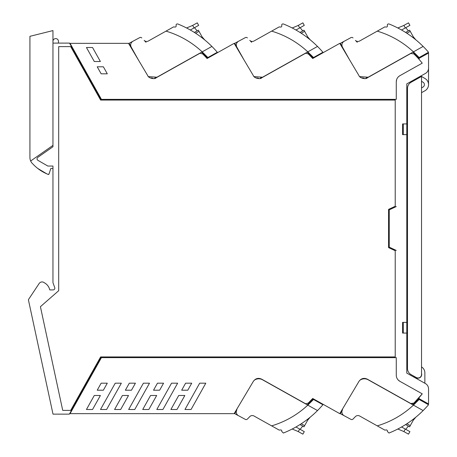 <?xml version="1.0" encoding="UTF-8"?>
<svg xmlns="http://www.w3.org/2000/svg" width="457" height="457" viewBox="0 0 457 457"><rect width="100%" height="100%" fill="white"/><g stroke="black" fill="none" stroke-linecap="round" stroke-linejoin="round"><path stroke-width="0.69" d="M50.83 168.456L49.036 173.974L50.83 168.456L52.955 168.456L52.955 166.04L52.955 282.689L54.731 287.556A1.754 1.754 0 0 1 53.081 289.909L49.744 289.909A10.528 10.528 0 0 0 44.352 282.774A3.525 3.525 0 0 0 39.136 283.517L28.551 299.455A0.703 0.703 0 0 0 28.448 299.992L53.006 414.139L69.384 414.139L101.026 357.637L396.27 357.637L396.27 375.18C396.362 377.87 397.556 379.91 399.858 381.304L422.239 393.837L413.876 403.097L410.763 403.497L367.262 379.139C363.909 377.648 361.15 378.39 358.985 381.355L339.774 413.648L312.708 398.487L308.252 403.097L305.699 403.731L305.139 403.497L261.644 379.139C258.285 377.648 255.526 378.39 253.361 381.355L234.155 413.648L70.064 413.648L101.431 357.637M407.495 123.927L406.793 123.927L406.793 373.123L425.41 383.549A6.141 6.141 0 0 1 428.552 388.907L428.552 403.954L419.617 398.95A1.051 1.051 0 0 1 419.337 397.344A90.543 90.543 0 0 0 420.926 395.471A1.754 1.754 0 0 0 420.931 395.459A90.572 90.572 0 0 0 422.239 393.837L399.858 381.304C397.556 379.91 396.362 377.87 396.27 375.18L396.27 357.637M396.27 99.363L396.27 81.82C396.362 79.13 397.556 77.09 399.858 75.696C397.556 77.09 396.362 79.13 396.27 81.82L396.27 99.363L101.026 99.363L69.521 43.107L52.955 43.107L52.955 146.748L37.788 157.368A1.754 1.754 0 0 0 37.92 160.327L47.814 166.04L52.955 166.04M56.777 292.383A5.615 5.615 0 0 0 56.794 292.366L58.696 290.703L56.777 292.383L58.696 290.703L58.696 46.614L70.681 46.614L100.614 100.066L395.214 100.066L395.214 206.284L388.547 209.392L388.547 247.608L395.214 250.716L395.214 356.934L100.614 356.934L70.681 410.386L62.723 410.386L40.41 306.681L56.794 292.366M52.955 41.347A2.753 2.753 0 0 1 55.714 38.599A2.753 2.753 0 0 1 58.467 41.353L58.467 43.107M402.583 333.073L403.285 333.073L403.285 322.368L402.583 322.368L402.583 333.073L402.583 322.368L406.793 322.368L406.793 333.073L402.583 333.073M419.817 60.21L420.931 61.535A90.543 90.543 0 0 0 419.337 59.656A1.051 1.051 0 0 1 419.617 58.05L428.552 53.046L428.552 68.093A6.141 6.141 0 0 1 425.41 73.451L406.793 83.877L406.793 123.927L402.583 123.927L402.583 134.632L403.285 134.632L403.285 123.927L402.583 123.927L402.583 134.632L407.495 134.632M49.036 173.974L48.082 174.403A0.703 0.703 0 0 0 49.036 173.974L48.082 174.403L46.717 173.797L37.754 168.456A42.107 42.107 0 0 0 46.711 173.797M52.955 43.107L52.955 30.579L29.922 36.326L29.922 157.442A8.774 8.774 0 0 0 32.933 164.057A8.774 8.774 0 0 1 32.43 163.583M52.955 146.748L52.955 145.383L30.67 160.99M32.933 164.057A42.107 42.107 0 0 0 37.754 168.456M419.183 58.513L418.326 58.513A90.532 90.532 0 0 0 418.001 58.153L428.535 52.258A101.768 101.768 0 0 0 423.131 46.431L413.436 51.864L419.138 57.519M419.337 59.656A90.543 90.543 0 0 1 420.926 61.529A1.754 1.754 0 0 1 420.931 61.541A90.572 90.572 0 0 1 422.239 63.163A90.572 90.572 0 0 0 413.876 53.903L410.763 53.503L367.262 77.861C366.126 79.552 359.705 78.273 358.985 75.645L339.774 43.352L312.708 58.513A90.532 90.532 0 0 0 312.377 58.153L322.91 52.258A101.768 101.768 0 0 0 317.512 46.431L307.812 51.864L313.513 57.519M312.708 58.513A90.537 90.537 0 0 0 308.252 53.903L305.699 53.269A2.633 2.633 0 0 0 305.139 53.503L261.644 77.861C260.501 79.552 254.081 78.273 253.361 75.645L234.155 43.352L207.084 58.513A90.532 90.532 0 0 0 206.753 58.153L217.286 52.258A101.768 101.768 0 0 0 211.888 46.431L202.188 51.864L207.889 57.519M71.429 46.517L71.766 46.397M101.431 99.363L70.064 43.352L128.531 43.352L147.742 75.645C148.456 78.273 154.877 79.552 156.02 77.861L199.515 53.503A2.633 2.633 0 0 1 200.08 53.269L202.628 53.903A90.537 90.537 0 0 1 207.084 58.513M86.442 47.505L94.285 61.512L100.391 61.512L92.548 47.505L86.442 47.505M103.368 66.791L97.221 66.791L101.151 73.817L107.298 73.817L103.368 66.791M422.239 63.163L399.858 75.696L422.239 63.163M107.298 383.183L101.151 383.183L97.221 390.209L103.368 390.209L107.298 383.183M100.391 395.488L94.285 395.488L86.442 409.495L92.548 409.495L100.391 395.488M191.066 409.495L205.799 383.183L199.692 383.183L184.959 409.495L191.066 409.495M181.68 390.209L185.611 383.183L191.723 383.183L187.787 390.209L181.68 390.209M170.878 409.495L176.99 409.495L184.834 395.488L178.727 395.488L170.878 409.495M156.808 409.495L162.915 409.495L177.647 383.183L171.541 383.183L156.808 409.495M153.529 390.209L159.636 390.209L163.566 383.183L157.459 383.183L153.529 390.209M142.727 409.495L148.833 409.495L156.677 395.488L150.57 395.488L142.727 409.495M128.657 409.495L134.764 409.495L149.496 383.183L143.389 383.183L128.657 409.495M125.372 390.209L131.479 390.209L135.415 383.183L129.308 383.183L125.372 390.209M114.576 409.495L120.682 409.495L128.526 395.488L122.419 395.488L114.576 409.495M100.5 409.495L106.607 409.495L121.339 383.183L115.233 383.183L100.5 409.495M312.708 398.487L312.377 398.847L322.91 404.742A101.768 101.768 0 0 1 317.512 410.569L262.541 379.784A7.718 7.718 0 0 0 254.063 380.401L256.64 378.693M258.628 378.356L261.644 379.139M418.269 398.453L418.326 398.487A90.572 90.572 0 0 1 418.001 398.847L428.535 404.742A101.768 101.768 0 0 1 423.131 410.569L368.165 379.784A7.718 7.718 0 0 0 359.688 380.401L362.27 378.687M364.252 378.356L367.262 379.139M412.283 403.822L413.876 403.097M419.183 398.487L418.326 398.487A90.572 90.572 0 0 0 421.24 395.088L421.188 395.059M71.429 410.483L71.766 410.603M421.24 395.088L421.24 395.088A90.572 90.572 0 0 1 418.326 398.487M415.79 39.788A10.528 10.528 0 0 1 413.362 36.903L409.598 30.179L405.61 32.436M419.675 43.141L418.823 42.375M415.836 39.822C420.834 44.106 420.834 44.106 415.836 39.822L413.311 36.811L415.836 39.822L414.43 38.434M410.255 31.362L406.867 33.241M413.362 36.903L412.642 37.303M412.899 52.161L418.515 57.868A90.532 90.532 0 0 0 412.899 52.161M365.983 78.033L368.165 77.216L413.436 51.864C402.977 42.158 390.918 35.246 377.259 31.133L381.247 28.9M357.288 42.312L355.409 40.387A3.507 3.507 0 0 0 359.636 40.999L384.788 26.912L385.531 26.952C386.913 27.283 387.53 26.809 387.382 25.518C387.17 24.392 387.707 23.873 388.993 23.958A101.768 101.768 0 0 1 423.131 46.431L413.436 51.864M344.115 41.296L350.942 37.623L344.115 41.296C341.95 42.752 341.39 44.677 342.43 47.06L349.645 59.947L340.339 43.324L350.942 37.623A1.754 1.754 0 0 1 353.033 37.942M342.224 47.465L342.556 47.282M368.165 77.216L359.688 76.599L360.55 77.176M362.338 77.919L364.058 78.193M355.409 40.387A3.507 3.507 0 0 0 359.636 40.999M405.765 27.683L408.364 30.87L409.598 30.179M405.319 27.934L409.912 25.358L408.507 22.85L403.902 25.398L405.319 27.934L401.589 30.019M397.819 27.98L402.994 25.809A17.543 17.543 0 0 0 403.902 25.398M408.507 22.85L409.912 25.358M314.05 43.141L313.205 42.381M310.166 39.788A10.528 10.528 0 0 1 307.738 36.903L310.212 39.822C315.21 44.106 315.21 44.106 310.212 39.822L310.406 39.982M307.687 36.811L303.974 30.179L299.986 32.436M307.738 36.903L307.018 37.303M307.275 52.161L312.891 57.868A90.532 90.532 0 0 0 307.275 52.161M260.364 78.033L262.541 77.216L307.812 51.864C297.353 42.158 285.294 35.246 271.635 31.133L275.622 28.9M251.664 42.312L249.785 40.387A3.507 3.507 0 0 0 254.012 40.999L279.164 26.912L279.907 26.952C281.289 27.283 281.906 26.809 281.763 25.518C281.552 24.392 282.083 23.873 283.369 23.958A101.768 101.768 0 0 1 317.512 46.431L307.812 51.864M238.491 41.296L245.318 37.623L238.491 41.296C236.332 42.752 235.772 44.677 236.806 47.06L244.027 59.947L234.715 43.324L245.318 37.623A1.754 1.754 0 0 1 247.408 37.942M236.6 47.465L236.932 47.282M262.541 77.216L254.063 76.599L254.926 77.176M256.714 77.919L258.433 78.193M249.785 40.387A3.507 3.507 0 0 0 254.012 40.999M300.14 27.683L302.74 30.87L303.974 30.179L302.74 30.87M299.695 27.934L304.288 25.358L302.882 22.85L298.278 25.398L299.695 27.934L295.965 30.019M292.194 27.98L297.37 25.809A17.543 17.543 0 0 0 298.278 25.398M204.547 39.788A10.528 10.528 0 0 1 202.114 36.903L198.349 30.179L194.362 32.436M207.587 42.381L208.358 43.072M204.696 39.908L204.587 39.822C209.586 44.106 209.586 44.106 204.587 39.822L204.662 39.885M203.182 38.434L202.063 36.811L204.782 39.982M202.114 36.903L201.394 37.303M201.651 52.161L207.267 57.868A90.532 90.532 0 0 0 201.651 52.161M154.74 78.033L156.917 77.216L202.188 51.864C191.729 42.158 179.67 35.246 166.011 31.133L169.998 28.9M146.04 42.312L144.161 40.387A3.507 3.507 0 0 0 148.388 40.999L173.54 26.912L174.283 26.952C175.665 27.283 176.288 26.809 176.139 25.518C175.928 24.392 176.465 23.873 177.744 23.958A101.768 101.768 0 0 1 211.888 46.431L202.188 51.864M132.867 41.296L139.699 37.623L132.867 41.296C130.708 42.752 130.148 44.677 131.188 47.06L138.402 59.947L129.091 43.324L139.699 37.623A1.754 1.754 0 0 1 141.784 37.942M130.976 47.465L131.308 47.282M156.917 77.216L148.439 76.599L149.302 77.176M151.09 77.919L152.809 78.193M194.516 27.683L197.116 30.87L198.349 30.179M194.071 27.934L198.664 25.358L197.258 22.85L192.654 25.398L194.071 27.934L190.34 30.019M186.57 27.98L191.746 25.809A17.543 17.543 0 0 0 192.654 25.398M415.859 417.161L413.305 420.189L409.598 426.821L405.61 424.564M419.675 413.859L418.858 414.596L419.675 413.859M412.642 419.697L413.362 420.097A10.528 10.528 0 0 1 415.79 417.212L414.43 418.566M415.339 402.486A90.532 90.532 0 0 1 412.899 404.839L418.515 399.132M381.247 428.1L377.259 425.867L384.788 430.088L385.531 430.048C386.913 429.717 387.53 430.191 387.382 431.482L388.993 433.042A101.768 101.768 0 0 0 423.131 410.569L413.436 405.136L419.138 399.481M340.339 413.676L342.43 409.94A4.21 4.21 0 0 0 344.115 415.704L340.339 413.676M353.033 419.058L355.409 416.613L353.033 419.058A1.754 1.754 0 0 1 350.942 419.377L344.115 415.704M342.224 409.535L342.556 409.718M409.912 431.642L408.507 434.15L409.912 431.642L401.589 426.981M408.507 434.15L403.902 431.602A17.543 17.543 0 0 0 402.994 431.191L397.819 429.02M405.765 429.317L408.364 426.13M355.409 416.613A3.507 3.507 0 0 1 359.636 416.001L377.259 425.867C390.918 421.754 402.977 414.842 413.436 405.136M307.018 419.697L307.738 420.097A10.528 10.528 0 0 1 310.166 417.212L307.687 420.189L303.974 426.821L302.74 426.13L300.14 429.317M313.234 414.596L313.976 413.928M308.806 418.566L310.234 417.161M309.715 402.486A90.532 90.532 0 0 1 307.275 404.839L312.891 399.132M275.622 428.1L271.635 425.867L279.164 430.088L279.907 430.048C281.289 429.717 281.906 430.191 281.763 431.482L283.369 433.042A101.768 101.768 0 0 0 317.512 410.569L307.812 405.136L313.513 399.481M234.715 413.676L236.806 409.94A4.21 4.21 0 0 0 238.491 415.704L234.715 413.676M247.408 419.058L249.785 416.613L247.408 419.058A1.754 1.754 0 0 1 245.318 419.377L238.491 415.704M236.6 409.535L236.932 409.718M299.986 424.564L303.974 426.821M292.194 429.02L297.37 431.191A17.543 17.543 0 0 1 298.278 431.602L302.882 434.15L304.288 431.642L295.965 426.981M249.785 416.613A3.507 3.507 0 0 1 254.012 416.001L271.635 425.867C285.294 421.754 297.353 414.842 307.812 405.136M421.531 373.352A3.685 3.685 0 0 1 421.531 375.603L421.531 373.352A3.685 3.685 0 0 1 418.344 378.15L416.116 378.345M418.024 378.133L419.452 377.876A3.685 3.685 0 0 1 418.344 378.15M413.751 376.105L413.751 377.019L414.516 377.448L414.516 376.534L414.516 377.448L418.166 378.162M414.516 80.358L414.516 79.552L414.516 80.358M396.642 79.558L396.27 81.82C396.362 79.13 397.556 77.09 399.858 75.696L398.647 76.553M396.27 250.43L389.25 247.157L389.25 209.843L396.27 206.57M407.495 333.073L406.793 333.073M421.531 366.034L421.531 366.908A7.021 7.021 0 0 1 424.867 372.878L424.867 383.246M427.112 88.886A7.021 7.021 0 0 0 428.552 84.625L428.552 68.104M407.495 322.368L406.793 322.368M414.516 79.552L413.751 79.981L413.751 80.786M399.858 381.304L398.07 379.876M396.425 376.659L396.27 375.18M420.926 395.465A90.549 90.549 0 0 1 419.337 397.344L419.817 396.79M417.247 377.899L416.304 377.533A3.507 3.507 0 0 0 421.531 374.477L421.531 76.428L425.164 78.621A7.021 7.021 0 0 1 424.964 90.749L421.531 92.674M414.516 376.534L414.516 377.448M421.531 87.893L422.925 87.116A2.851 2.851 0 0 0 423.011 82.186L421.531 81.295M421.531 76.428L411.089 82.277A7.021 7.021 0 0 0 407.495 88.401L407.495 368.491A7.021 7.021 0 0 0 411.089 374.614L416.31 377.539M428.552 84.796A7.021 7.021 0 0 1 425.547 90.389M301.243 33.241L304.625 31.35M195.625 33.241L199.001 31.35M406.867 423.759L410.249 425.65M403.902 431.602L405.319 429.066M301.243 423.759L304.625 425.65M298.278 431.602L299.695 429.066"/></g></svg>
